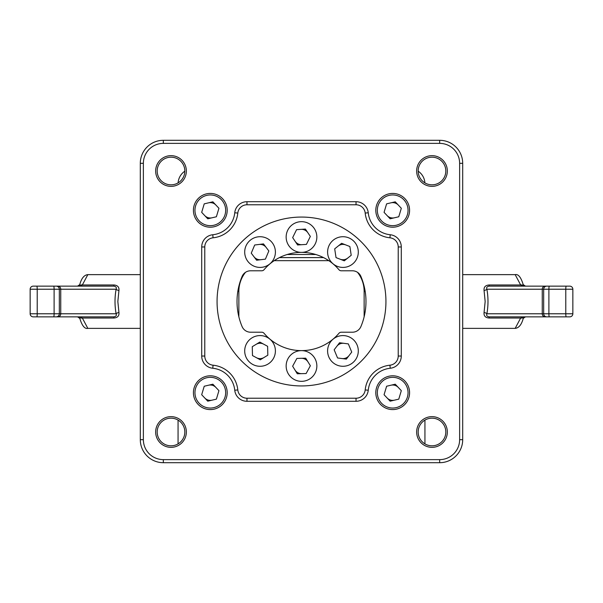 <?xml version="1.0" encoding="UTF-8"?>
<svg xmlns="http://www.w3.org/2000/svg" width="603" height="603" viewBox="0 0 603 603"><rect width="100%" height="100%" fill="white"/><g stroke="black" fill="none" stroke-linecap="round" stroke-linejoin="round"><path stroke-width="0.9" d="M33.218 286.146L80.93 286.146L82.347 284.97A3.068 1.862 -167.1 0 0 79.362 286.146C81.028 278.865 83.855 275.021 87.827 274.636L82.347 284.97L113.831 284.97C117.6 285.257 119.304 287.096 118.942 290.48L117.841 301.5L118.942 312.52C119.304 315.897 117.608 317.736 113.831 318.03L82.347 318.03L87.827 328.364C84.495 329.132 81.669 325.288 79.355 316.824A3.068 1.862 -12.9 0 0 82.347 318.03L80.93 316.854L33.218 316.854A3.068 3.068 0 0 1 30.15 313.779L30.15 289.221A3.068 3.068 0 0 1 33.218 286.146L113.831 286.146C116.025 286.508 116.786 287.533 116.108 289.221L30.15 289.221M30.15 313.779L116.108 313.779C116.786 315.459 116.025 316.485 113.831 316.854L33.218 316.854M59.32 313.779L59.32 289.221L59.32 313.779A3.068 3.068 0 0 1 56.252 316.854A3.068 3.068 0 0 0 59.32 313.779A3.068 3.068 0 0 1 56.252 316.854M56.252 286.146A3.068 3.068 0 0 1 59.32 289.221A3.068 3.068 0 0 0 56.252 286.146A3.068 3.068 0 0 1 59.32 289.221M113.831 316.854L113.831 318.03M113.831 284.97L113.831 286.146M118.942 290.48A3.068 1.244 10.6 0 1 116.108 289.221C114.645 297.407 114.645 305.593 116.108 313.779A3.068 1.244 169.4 0 1 118.942 312.52M387.103 397.957A7.673 7.673 0 0 0 394.452 400.166M398.281 387.428A7.673 7.673 0 0 0 390.932 385.219M387.103 215.573A7.673 7.673 0 0 0 394.452 217.781M398.281 205.043A7.673 7.673 0 0 0 390.932 202.834M204.719 215.573A7.673 7.673 0 0 0 212.068 217.781M215.897 205.043A7.673 7.673 0 0 0 208.548 202.834M204.719 397.957A7.673 7.673 0 0 0 212.068 400.166M215.897 387.428A7.673 7.673 0 0 0 208.548 385.219M301.5 385.935A84.435 84.435 0 0 0 385.935 301.5A84.435 84.435 0 0 0 301.5 217.065A84.435 84.435 0 0 0 217.065 301.5A84.435 84.435 0 0 0 301.5 385.935M264.046 333.286A49.129 49.129 0 0 0 338.954 333.286A3.068 3.068 0 0 1 341.298 332.208L352.416 332.208A9.211 9.211 0 0 0 360.903 326.577A64.476 64.476 0 0 0 360.903 276.423A9.211 9.211 0 0 0 352.416 270.792L341.298 270.792A3.068 3.068 0 0 1 338.954 269.714A49.129 49.129 0 0 0 264.046 269.714A3.068 3.068 0 0 1 261.702 270.792L250.584 270.792A9.211 9.211 0 0 0 242.097 276.423A64.476 64.476 0 0 0 242.097 326.577A9.211 9.211 0 0 0 250.584 332.208L261.702 332.208A3.068 3.068 0 0 1 264.046 333.286M316.846 365.576A15.354 15.354 0 0 0 301.101 350.629A15.354 15.354 0 0 0 286.154 366.375A15.354 15.354 0 0 0 301.899 381.33A15.354 15.354 0 0 0 316.846 365.576M316.816 235.999A15.354 15.354 0 0 0 300.475 221.7A15.354 15.354 0 0 0 286.184 238.042A15.354 15.354 0 0 0 302.525 252.34A15.354 15.354 0 0 0 316.816 235.999M348.843 365.109A15.354 15.354 0 0 0 357.127 345.044A15.354 15.354 0 0 0 337.062 336.76A15.354 15.354 0 0 0 328.771 356.825A15.354 15.354 0 0 0 348.843 365.109M275.285 250.147A15.354 15.354 0 0 0 258.129 236.836A15.354 15.354 0 0 0 244.818 253.984A15.354 15.354 0 0 0 261.966 267.295A15.354 15.354 0 0 0 275.285 250.147M273.536 358.272A15.354 15.354 0 0 0 267.393 337.454A15.354 15.354 0 0 0 246.567 343.589A15.354 15.354 0 0 0 252.71 364.416A15.354 15.354 0 0 0 273.536 358.272M357.255 257.647A15.354 15.354 0 0 0 348.526 237.763A15.354 15.354 0 0 0 328.65 246.491A15.354 15.354 0 0 0 337.371 266.368A15.354 15.354 0 0 0 357.255 257.647M351.21 255.288L349.868 246.521L341.615 243.303L334.695 248.843L336.029 257.609L344.29 260.828L351.21 255.288M267.83 355.175L267.611 346.31L259.825 342.074L252.265 346.695L252.484 355.559L260.27 359.795L267.83 355.175M268.84 250.961L263.488 243.898L254.692 245.006L251.255 253.17L256.614 260.232L265.403 259.132L268.84 250.961M346.356 359.117L351.737 352.084L348.338 343.898L339.549 342.753L334.16 349.785L337.559 357.971L346.356 359.117M310.341 236.429L305.412 229.065L296.57 229.66L292.659 237.612L297.588 244.976L306.43 244.388L310.341 236.429M310.364 365.75L305.729 358.19L296.872 358.423L292.636 366.209L297.271 373.77L306.128 373.536L310.364 365.75M295.123 241.29A7.673 7.673 0 0 0 302.013 244.682M307.877 232.75A7.673 7.673 0 0 0 300.987 229.359M253.931 256.705A7.673 7.673 0 0 0 261.009 259.682M266.164 247.426A7.673 7.673 0 0 0 259.094 244.449M341.961 358.544A7.673 7.673 0 0 0 349.047 355.597M343.944 343.326A7.673 7.673 0 0 0 336.858 346.265M256.381 357.677A7.673 7.673 0 0 0 264.054 357.481M263.722 344.192A7.673 7.673 0 0 0 256.049 344.381M294.957 369.986A7.673 7.673 0 0 0 301.704 373.649M308.043 361.966A7.673 7.673 0 0 0 301.296 358.303M340.16 259.215A7.673 7.673 0 0 0 347.75 258.054M345.738 244.916A7.673 7.673 0 0 0 338.155 246.077M225.251 389.169A15.354 15.354 0 0 0 206.784 377.749A15.354 15.354 0 0 0 195.364 396.216A15.354 15.354 0 0 0 213.831 407.636A15.354 15.354 0 0 0 225.251 389.169M216.387 399.148L218.934 390.654L212.859 384.201L204.229 386.237L201.681 394.724L207.756 401.183L216.387 399.148M225.251 206.784A15.354 15.354 0 0 0 206.784 195.364A15.354 15.354 0 0 0 195.364 213.831A15.354 15.354 0 0 0 213.831 225.251A15.354 15.354 0 0 0 225.251 206.784M216.387 216.763L218.934 208.276L212.859 201.817L204.229 203.852L201.681 212.346L207.756 218.799L216.387 216.763M569.782 316.854L522.07 316.854L520.653 318.03A3.068 1.862 12.9 0 0 523.638 316.854C521.972 324.135 519.145 327.979 515.173 328.364L520.653 318.03L489.169 318.03C485.4 317.743 483.696 315.904 484.058 312.52L485.159 301.5L484.058 290.48C483.696 287.103 485.392 285.264 489.169 284.97L520.653 284.97L515.173 274.636C518.505 273.868 521.331 277.712 523.645 286.176A3.068 1.862 167.1 0 0 520.653 284.97L522.07 286.146L489.169 286.146L569.782 286.146A3.068 3.068 0 0 1 572.85 289.221L572.85 313.779A3.068 3.068 0 0 1 569.782 316.854L489.169 316.854C486.975 316.492 486.214 315.467 486.892 313.779L572.85 313.779M569.654 286.146L545.089 286.146A3.068 2.834 -90 0 0 542.255 289.221L542.255 313.779A3.068 2.834 -90 0 0 545.089 316.854M572.85 289.221L543.68 289.221L543.68 313.779A3.068 3.068 0 0 0 546.748 316.854A3.068 3.068 0 0 1 543.68 313.779A3.068 3.068 0 0 0 546.748 316.854M489.169 284.97L489.169 286.146C486.975 286.515 486.214 287.541 486.892 289.221L543.68 289.221A3.068 3.068 0 0 1 546.748 286.146M489.169 318.03L489.169 316.854M484.058 312.52A3.068 1.244 -169.4 0 1 486.892 313.779C488.355 305.593 488.355 297.407 486.892 289.221A3.068 1.244 -10.6 0 1 484.058 290.48M407.636 389.169A15.354 15.354 0 0 0 389.169 377.749A15.354 15.354 0 0 0 377.749 396.216A15.354 15.354 0 0 0 396.216 407.636A15.354 15.354 0 0 0 407.636 389.169M398.771 399.148L401.319 390.654L395.244 384.201L386.613 386.237L384.066 394.724L390.141 401.183L398.771 399.148M287.126 254.519L315.874 254.519M424.934 420.118L424.934 443.868M178.066 443.868L178.066 420.118M364.137 316.801L364.137 291.37A30.708 30.708 0 0 0 357.541 272.352A30.708 30.708 0 0 1 364.137 291.37L365.177 291.37M237.823 291.37L238.863 291.37A30.708 30.708 0 0 1 245.459 272.352A30.708 30.708 0 0 0 238.863 291.37L238.863 316.801M328.808 260.662L274.192 260.662M178.104 182.86A15.354 15.354 0 0 1 184.82 171.184A15.354 15.354 0 0 0 178.104 182.86M418.18 171.184A15.354 15.354 0 0 1 424.896 182.86A15.354 15.354 0 0 0 418.18 171.184M407.636 206.784A15.354 15.354 0 0 0 389.169 195.364A15.354 15.354 0 0 0 377.749 213.831A15.354 15.354 0 0 0 396.216 225.251A15.354 15.354 0 0 0 407.636 206.784M398.771 216.763L401.319 208.276L395.244 201.817L386.613 203.852L384.066 212.346L390.141 218.799L398.771 216.763M210.311 193.42A16.884 16.884 0 0 0 193.42 210.311A16.884 16.884 0 0 0 210.311 227.195A16.884 16.884 0 0 0 227.195 210.311A16.884 16.884 0 0 0 210.311 193.42M210.311 375.805A16.884 16.884 0 0 0 193.42 392.689A16.884 16.884 0 0 0 210.311 409.58A16.884 16.884 0 0 0 227.195 392.689A16.884 16.884 0 0 0 210.311 375.805M392.689 375.805A16.884 16.884 0 0 0 375.805 392.689A16.884 16.884 0 0 0 392.689 409.58A16.884 16.884 0 0 0 409.58 392.689A16.884 16.884 0 0 0 392.689 375.805M392.689 193.42A16.884 16.884 0 0 0 375.805 210.311A16.884 16.884 0 0 0 392.689 227.195A16.884 16.884 0 0 0 409.58 210.311A16.884 16.884 0 0 0 392.689 193.42M171.003 155.657A15.354 15.354 0 0 0 155.657 171.003A15.354 15.354 0 0 0 171.003 186.357A15.354 15.354 0 0 0 186.357 171.003A15.354 15.354 0 0 0 171.003 155.657M171.003 157.187A13.816 13.816 0 0 0 157.187 171.003A13.816 13.816 0 0 0 171.003 184.827A13.816 13.816 0 0 0 184.827 171.003A13.816 13.816 0 0 0 171.003 157.187M431.997 155.657A15.354 15.354 0 0 0 416.643 171.003A15.354 15.354 0 0 0 431.997 186.357A15.354 15.354 0 0 0 447.343 171.003A15.354 15.354 0 0 0 431.997 155.657M431.997 157.187A13.816 13.816 0 0 0 418.173 171.003A13.816 13.816 0 0 0 431.997 184.827A13.816 13.816 0 0 0 445.813 171.003A13.816 13.816 0 0 0 431.997 157.187M171.003 416.643A15.354 15.354 0 0 0 155.657 431.997A15.354 15.354 0 0 0 171.003 447.343A15.354 15.354 0 0 0 186.357 431.997A15.354 15.354 0 0 0 171.003 416.643M171.003 418.173A13.816 13.816 0 0 0 157.187 431.997A13.816 13.816 0 0 0 171.003 445.813A13.816 13.816 0 0 0 184.827 431.997A13.816 13.816 0 0 0 171.003 418.173M431.997 416.643A15.354 15.354 0 0 0 416.643 431.997A15.354 15.354 0 0 0 431.997 447.343A15.354 15.354 0 0 0 447.343 431.997A15.354 15.354 0 0 0 431.997 416.643M431.997 418.173A13.816 13.816 0 0 0 418.173 431.997A13.816 13.816 0 0 0 431.997 445.813A13.816 13.816 0 0 0 445.813 431.997A13.816 13.816 0 0 0 431.997 418.173M237.801 213.07A27.632 27.632 0 0 1 213.07 237.801A9.211 9.211 0 0 0 204.779 246.966L204.779 356.034A9.211 9.211 0 0 0 213.07 365.199A27.632 27.632 0 0 1 237.801 389.93A9.211 9.211 0 0 0 246.966 398.221L356.034 398.221A9.211 9.211 0 0 0 365.199 389.93A27.632 27.632 0 0 1 389.93 365.199A9.211 9.211 0 0 0 398.221 356.034L398.221 246.966A9.211 9.211 0 0 0 389.93 237.801A27.632 27.632 0 0 1 365.199 213.07A9.211 9.211 0 0 0 356.034 204.779L246.966 204.779A9.211 9.211 0 0 0 237.801 213.07L234.748 212.761A12.279 12.279 0 0 1 246.966 201.711L356.034 201.711A12.279 12.279 0 0 1 368.252 212.761A24.565 24.565 0 0 0 390.239 234.748A12.279 12.279 0 0 1 401.289 246.966L401.289 356.034A12.279 12.279 0 0 1 390.239 368.252A24.565 24.565 0 0 0 368.252 390.239A12.279 12.279 0 0 1 356.034 401.289L246.966 401.289A12.279 12.279 0 0 1 234.748 390.239A24.565 24.565 0 0 0 212.761 368.252A12.279 12.279 0 0 1 201.711 356.034L201.711 246.966A12.279 12.279 0 0 1 212.761 234.748A24.565 24.565 0 0 0 234.748 212.761M439.67 459.629A19.959 19.959 0 0 0 459.629 439.67L459.629 163.33A19.959 19.959 0 0 0 439.67 143.371L163.33 143.371A19.959 19.959 0 0 0 143.371 163.33L143.371 439.67A19.959 19.959 0 0 0 163.33 459.629L439.67 459.629L439.67 462.697L163.33 462.697A23.027 23.027 0 0 1 140.303 439.67L140.303 163.33A23.027 23.027 0 0 1 163.33 140.303L439.67 140.303A23.027 23.027 0 0 1 462.697 163.33L462.697 439.67A23.027 23.027 0 0 1 439.67 462.697M36.753 316.854A3.068 0.467 -90 0 0 37.22 313.779L37.22 289.221A3.068 0.467 -90 0 0 36.753 286.146M57.911 316.854A3.068 2.834 90 0 0 60.745 313.779L60.745 289.221A3.068 2.834 90 0 0 57.911 286.146M53.644 316.854A3.068 0.467 90 0 0 54.112 313.779L54.112 289.221A3.068 0.467 90 0 0 53.644 286.146M566.247 286.146A3.068 0.467 90 0 0 565.78 289.221L565.78 313.779A3.068 0.467 90 0 0 566.247 316.854M549.356 286.146A3.068 0.467 -90 0 0 548.888 289.221L548.888 313.779A3.068 0.467 -90 0 0 549.356 316.854M279.46 257.594L323.54 257.594M390.239 234.748L389.93 237.801M365.199 213.07L368.252 212.761M356.034 204.779L356.034 201.711M401.289 246.966L398.221 246.966M246.966 204.779L246.966 201.711M401.289 356.034L398.221 356.034M390.239 368.252L389.93 365.199M213.07 237.801L212.761 234.748M368.252 390.239L365.199 389.93M204.779 246.966L201.711 246.966M356.034 401.289L356.034 398.221M204.779 356.034L201.711 356.034M246.966 401.289L246.966 398.221M213.07 365.199L212.761 368.252M234.748 390.239L237.801 389.93M140.303 163.33L143.371 163.33M143.371 439.67L140.303 439.67M163.33 459.629L163.33 462.697M163.33 140.303L163.33 143.371M439.67 140.303L439.67 143.371M459.629 439.67L462.697 439.67M462.697 163.33L459.629 163.33M87.827 328.364L140.303 328.364M87.827 274.636L140.303 274.636M79.732 318.354L77.538 316.854M79.732 284.646L77.538 286.146M515.173 274.636L462.697 274.636M515.173 328.364L462.697 328.364M523.268 284.646L525.462 286.146M523.268 318.354L525.462 316.854"/></g></svg>

